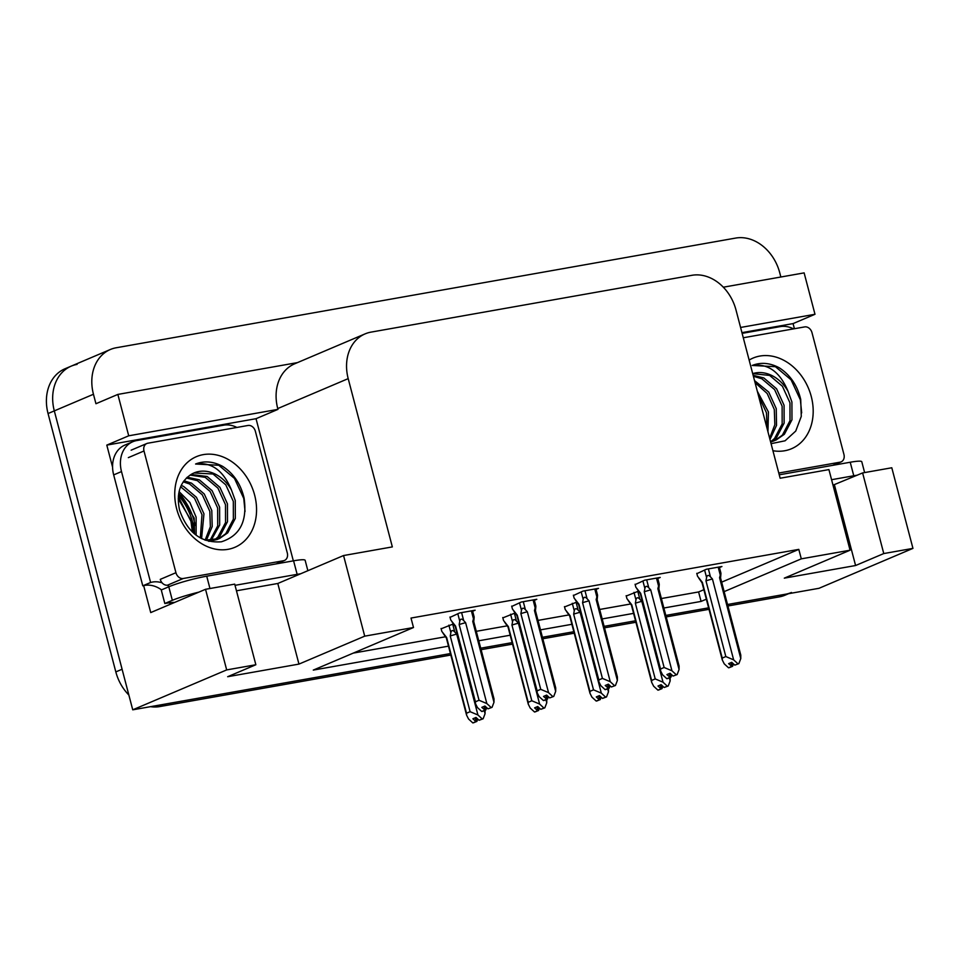 <?xml version="1.0" encoding="UTF-8"?>
<svg xmlns="http://www.w3.org/2000/svg" width="961" height="961" viewBox="0 0 961 961"><rect width="100%" height="100%" fill="white"/><g stroke="black" fill="none" stroke-linecap="round" stroke-linejoin="round"><path stroke-width="1.44" d="M724.138 591.628L801.294 558.846L850.065 550.209L784.308 578.15L855.59 565.524L883.772 553.56L912.95 548.383L819.012 588.3L727.525 604.493L785.593 594.21A42.2 33.623 -113 0 0 791.456 592.481M708.617 607.845L665.817 615.424L708.617 607.845M635.533 620.782L604.121 626.344L635.533 620.782M573.825 631.713L542.424 637.275L573.825 631.713M512.129 642.633L480.716 648.194L512.129 642.633M450.817 655.042L159.886 706.563L166.145 703.908L450.433 653.564L132.738 709.819L54.309 410.888A42.2 33.623 -113 0 1 71.222 366.129A42.2 33.623 -113 0 1 77.084 364.387M112.581 467.166L106.803 445.111L256.034 418.696L293.333 560.852M132.738 709.819L226.676 669.913L205.534 589.297L150.733 612.577L143.645 585.585M741.94 332.65L793.065 323.593L794.411 328.722M297.466 362.609L117.855 394.418L128.714 435.801L277.957 409.374L256.034 418.696M128.714 435.801L106.803 445.111M740.583 327.461L814.988 314.283L793.065 323.593M850.065 550.209L828.923 469.593L780.14 478.23L735.994 309.971A42.2 33.623 67 0 0 691.932 275.302L370.97 332.134A42.2 33.623 67 0 0 365.108 333.875L294.655 363.811A42.2 33.623 67 0 0 277.741 408.569L277.957 409.374M814.988 314.283L804.129 272.888L723.321 287.207M117.855 394.418L95.944 403.728L93.457 394.262A42.2 33.623 -113 0 1 110.359 349.492A42.2 33.623 -113 0 1 116.221 347.762L735.67 238.076A42.2 33.623 -113 0 1 779.731 272.732L780.849 277.008M912.95 548.383L891.796 467.767L862.618 472.932L833.007 485.161M226.676 669.913L255.854 664.748L227.673 676.712L298.955 664.099L364.712 636.158L413.494 627.521L313.286 670.093L448.487 646.152M663.871 608.013L701.086 601.418L706.347 599.183M478.77 640.783L510.183 635.221M540.478 629.863L571.879 624.302M602.175 618.932L633.587 613.37M365.108 333.875A42.2 33.623 67 0 0 348.194 378.634L392.34 546.905L343.558 555.542L277.801 583.483L236.454 590.799M255.854 664.748L234.712 584.132L205.534 589.297M364.712 636.158L343.558 555.542M721.663 582.15L798.807 549.38L411.008 618.055L413.494 627.521M798.807 549.38L801.294 558.846M661.396 598.535L698.599 591.952L703.86 589.718M698.599 591.952L701.086 601.418M353.276 653.096L445.508 636.771M476.296 631.317L507.216 625.839M537.992 620.398L568.912 614.92M599.688 609.466L630.608 603.988M534.352 600.337L536.815 599.292L521.222 602.054L511.757 606.439M596.06 589.405L598.511 588.36L582.919 591.123L573.465 595.52M657.756 578.486L660.219 577.441L644.627 580.204L635.161 584.588M719.453 567.555L721.915 566.51L706.323 569.272L696.857 573.669M472.656 611.256L475.118 610.211L459.526 612.974L450.06 617.37M515.132 612.986L502.843 617.875M576.84 602.054L564.539 606.944M638.536 591.135L626.248 596.024M453.436 623.905L441.147 628.794M855.59 565.524L834.436 484.909M883.772 553.56L862.618 472.932M298.955 664.099L277.801 583.483M128.858 695.019A42.2 33.623 -113 0 1 115.825 671.907L122.095 669.24L54.309 410.888A42.2 33.623 -113 0 1 71.222 366.129L110.359 349.492M115.825 671.907L48.05 413.542A42.2 33.623 -113 0 1 64.964 368.784L71.222 366.129M788.633 593.67L785.185 595.135A42.2 33.623 -113 0 1 779.335 596.877L727.909 605.983M709.002 609.322L666.213 616.902M635.918 622.272L604.505 627.833M574.222 633.191L542.809 638.753M512.513 644.122L481.113 649.684M159.886 706.563A42.2 33.623 -113 0 1 150.553 706.671M470.109 711.693L477.929 714.984L482.218 718.936L483.131 718.78L479.083 720.269L476.019 717.447L472.896 718.78L475.947 721.603L472.824 722.924L468.536 718.984L466.578 715.128L466.517 713.218L470.109 711.693L450.253 636.002L450.853 632.65C451.466 630.116 452.763 629.887 454.757 631.99L452.667 624.037M475.947 721.603L472.824 722.924M441.051 628.47L441.832 631.425L446.649 637.527L466.517 713.218M477.929 714.984L456.715 634.14L454.757 631.99M484.248 710.659L485.053 713.723L483.131 718.78M475.623 717.627L476.86 721.435L473.473 722.708M482.218 718.936L479.083 720.269M450.253 636.002A9.562 1.045 -14.7 0 1 456.715 634.14M476.86 721.435L477.773 719.056M485.053 713.723L485.089 710.299M475.202 717.807L476.188 721.555M473.497 722.804L476.632 721.483M482.422 711.38L485.785 709.999L482.386 711.272M484.536 706.191L485.545 710.047M487.996 708.834L492.044 707.344L487.996 708.834L484.945 706.023L481.809 707.356L485.101 710.131L481.737 711.5L477.449 707.548L475.503 703.692L475.431 701.794L479.034 700.257L459.166 624.566A9.562 1.045 -14.7 0 1 465.629 622.704L463.67 620.566L461.592 612.613M484.873 710.167L481.737 711.5M485.101 710.131L484.116 706.371M485.785 709.999L486.686 707.632M471.383 610.872L473.473 618.824C474.085 616.265 474.278 616.217 474.025 618.704C474.278 616.217 474.085 616.265 473.473 618.824C474.085 616.265 474.278 616.217 474.025 618.704M473.473 618.824L472.764 621.443A9.562 1.045 -14.7 0 1 473.749 621.647A9.562 1.045 -14.7 0 1 473.761 621.683M472.764 621.443L493.978 702.299L494.002 698.839L473.749 621.647L474.109 617.947M493.978 702.299L492.044 707.344M459.166 624.566L459.778 621.226C460.391 618.68 461.688 618.464 463.67 620.566M479.034 700.257L486.843 703.56L465.629 622.704M491.131 707.5L486.843 703.56M475.503 703.692L455.25 626.5A9.562 1.045 -14.7 0 1 455.25 626.5A9.562 1.045 -14.7 0 1 455.574 626.091L475.431 701.794M449.976 617.034L450.757 620.001L455.574 626.091M864.624 472.584L861.789 461.76A28.133 3.075 165.3 0 0 850.221 462.241L779.239 474.818M857.284 475.202A28.133 3.075 165.3 0 0 853.776 475.767L831.565 479.707M742.132 333.359L780.188 326.62A28.133 22.415 -113 0 1 793.534 328.878M531.805 700.761L539.626 704.065L543.914 708.017L544.827 707.849L540.779 709.338L537.728 706.527L534.592 707.861L537.655 710.672L534.52 712.005L530.232 708.053L528.286 704.197L528.214 702.299L531.805 700.761L511.949 625.07L512.561 621.731C513.162 619.184 514.471 618.968 516.453 621.07L514.363 613.118M537.655 710.672L534.52 712.005M502.759 617.539L503.528 620.506L508.357 626.596L528.214 702.299M539.626 704.065L518.411 623.208L516.453 621.07M545.944 699.728L546.749 702.803L544.827 707.849M537.319 706.695L538.568 710.515L535.169 711.789M543.914 708.017L540.779 709.338M511.949 625.07A9.562 1.045 -14.7 0 1 518.411 623.208M538.568 710.515L539.469 708.137M546.749 702.803L546.797 699.368M536.899 706.876L537.884 710.635M535.193 711.885L538.328 710.551M593.514 689.842L601.322 693.133L605.61 697.085L606.523 696.929L602.487 698.419L599.424 695.596L596.288 696.929L599.352 699.752L596.216 701.074L591.928 697.133L589.982 693.277L589.91 691.367L593.514 689.842L573.657 614.151L574.258 610.8C574.87 608.265 576.168 608.037 578.15 610.139L576.071 602.187M599.352 699.752L596.216 701.074M564.455 606.619L565.236 609.574L570.053 615.677L589.91 691.367M601.322 693.133L580.12 612.289L578.15 610.139M607.652 688.809L608.457 691.872L606.523 696.929M599.015 695.776L600.265 699.584L596.877 700.857M570.053 615.677A9.562 1.045 165.3 0 0 569.729 616.073A9.562 1.045 165.3 0 0 569.741 616.121L566.389 611.28M605.61 697.085L602.487 698.419M573.657 614.151A9.562 1.045 -14.7 0 1 580.12 612.289M600.265 699.584L601.166 697.205M608.457 691.872L608.493 688.448M598.595 695.956L599.58 699.704M596.901 700.953L600.024 699.632M655.21 678.91L663.03 682.214L667.318 686.166L668.231 685.998L664.183 687.487L661.12 684.676L657.997 686.01L661.048 688.821L657.925 690.154L653.636 686.202L651.678 682.346L651.618 680.448L655.21 678.91L635.353 603.22L635.954 599.88C636.566 597.334 637.864 597.117 639.858 599.22L637.768 591.267M661.048 688.821L657.925 690.154M626.152 595.688L626.932 598.655L631.749 604.745L651.618 680.448M663.03 682.214L641.816 601.358L639.858 599.22M669.349 677.877L670.153 680.953L668.231 685.998M660.724 684.845L661.961 688.665L658.573 689.938M631.749 604.745A9.562 1.045 165.3 0 0 631.425 605.154A9.562 1.045 165.3 0 0 631.449 605.19L628.086 600.361M667.318 686.166L664.183 687.487M635.353 603.22A9.562 1.045 -14.7 0 1 641.816 601.358M661.961 688.665L662.874 686.286M670.153 680.953L670.189 677.517M660.303 685.025L661.288 688.785M658.597 690.034L661.733 688.701M544.118 700.449L547.482 699.079L544.094 700.353M546.232 695.271L547.253 699.115M549.704 697.914L553.74 696.413L549.704 697.914L546.641 695.091L543.506 696.425L546.809 699.2L543.433 700.569L539.145 696.617L537.199 692.761L537.127 690.863L540.731 689.337L520.874 613.647A9.562 1.045 -14.7 0 1 527.337 611.785L525.367 609.634L523.289 601.682M546.569 699.236L543.433 700.569M546.809 699.2L545.824 695.44M547.482 699.079L548.395 696.701M533.091 599.952L535.169 607.905C535.794 605.334 535.974 605.298 535.733 607.772C535.974 605.298 535.794 605.334 535.169 607.905C535.794 605.334 535.974 605.298 535.733 607.772M535.169 607.905L534.46 610.511A9.562 1.045 -14.7 0 1 535.457 610.715A9.562 1.045 -14.7 0 1 535.457 610.764M534.46 610.511L555.674 691.367L555.71 687.908L535.457 610.715L535.818 607.016M555.674 691.367L553.74 696.413M520.874 613.647L521.475 610.295C522.087 607.76 523.385 607.532 525.367 609.634M540.731 689.337L548.539 692.629L527.337 611.785M552.827 696.581L548.539 692.629M537.199 692.761L516.946 615.569A9.562 1.045 -14.7 0 1 516.946 615.569A9.562 1.045 -14.7 0 1 517.27 615.172L537.127 690.863M511.672 606.103L512.453 609.07L517.27 615.172M605.814 689.53L609.178 688.148L605.79 689.421M607.941 684.34L608.95 688.196M611.4 686.983L615.448 685.493L611.4 686.983L608.337 684.172L605.214 685.493L608.505 688.268L605.142 689.65L600.853 685.698L598.895 681.842L598.835 679.944L602.427 678.406L582.57 602.715A9.562 1.045 -14.7 0 1 589.033 600.853L587.075 598.715L584.985 590.763M608.265 688.316L605.142 689.65M608.505 688.268L607.52 684.52M609.178 688.148L610.091 685.782M594.787 589.021L596.877 596.973C597.49 594.415 597.682 594.366 597.43 596.853C597.682 594.366 597.49 594.415 596.877 596.973C597.49 594.415 597.682 594.366 597.43 596.853M596.877 596.973L596.156 599.592A9.562 1.045 -14.7 0 1 597.153 599.784A9.562 1.045 -14.7 0 1 597.153 599.832M596.156 599.592L617.37 680.448L617.406 676.988L597.153 599.784L597.514 596.096M617.37 680.448L615.448 685.493M582.57 602.715L583.171 599.376C583.783 596.829 585.093 596.613 587.075 598.715M602.427 678.406L610.247 681.709L589.033 600.853M614.535 685.649L610.247 681.709M578.666 604.685A9.562 1.045 -14.7 0 1 578.642 604.649A9.562 1.045 -14.7 0 1 578.978 604.241L598.835 679.944M573.369 595.183L574.149 598.138L578.978 604.241M667.523 678.598L670.886 677.229L667.487 678.502M669.637 673.421L670.646 677.265M673.096 676.063L677.145 674.562L673.096 676.063L670.045 673.241L666.91 674.574L670.201 677.349L666.838 678.718L662.549 674.766L660.603 670.91L660.531 669.012L664.123 667.487L644.266 591.784A9.562 1.045 -14.7 0 1 650.729 589.922L648.771 587.784L646.681 579.831M669.973 677.385L666.838 678.718M670.201 677.349L669.216 673.589M670.886 677.229L671.787 674.85M656.483 578.102L658.573 586.054C659.186 583.483 659.378 583.447 659.126 585.922C659.378 583.447 659.186 583.483 658.573 586.054C659.186 583.483 659.378 583.447 659.126 585.922M658.573 586.054L657.865 588.661A9.562 1.045 -14.7 0 1 658.85 588.865A9.562 1.045 -14.7 0 1 658.862 588.901L659.21 585.165M657.865 588.661L679.067 669.517L679.103 666.057L658.85 588.865M679.067 669.517L677.145 674.562M644.266 591.784L644.879 588.444C645.492 585.91 646.789 585.681 648.771 587.784M664.123 667.487L671.943 670.778L650.729 589.922M676.232 674.73L671.943 670.778M640.362 593.754A9.562 1.045 -14.7 0 1 640.35 593.718A9.562 1.045 -14.7 0 1 640.675 593.321L660.531 669.012M635.077 584.252L635.846 587.219L640.675 593.321M729.219 667.679L732.582 666.297L729.195 667.571M731.333 662.489L732.354 666.345M734.805 665.132L738.841 663.643L734.805 665.132L731.741 662.321L728.606 663.643L731.898 666.417L728.534 667.799L724.246 663.847L722.3 659.991L722.228 658.081L725.831 656.555L705.975 580.864A9.562 1.045 -14.7 0 1 712.437 579.002L710.467 576.864L708.389 568.912M731.669 666.466L728.534 667.799M731.898 666.417L730.913 662.67M732.582 666.297L733.483 663.931M718.191 567.17L720.269 575.122C720.894 572.564 721.074 572.516 720.834 575.002C721.074 572.516 720.894 572.564 720.269 575.122C720.894 572.564 721.074 572.516 720.834 575.002M720.269 575.122L719.561 577.741A9.562 1.045 -14.7 0 1 720.558 577.933A9.562 1.045 -14.7 0 1 720.558 577.981L720.906 574.234M719.561 577.741L740.775 658.597L740.799 655.138L720.558 577.933M740.775 658.597L738.841 663.643M705.975 580.864L706.575 577.525C707.188 574.978 708.485 574.762 710.467 576.864M725.831 656.555L733.639 659.859L712.437 579.002M737.928 663.799L733.639 659.859M702.059 582.834A9.562 1.045 -14.7 0 1 702.047 582.798A9.562 1.045 -14.7 0 1 702.371 582.39L722.228 658.081M696.773 573.333L697.554 576.288L702.371 582.39M307.868 570.702L305.154 560.323A28.133 3.075 165.3 0 0 293.585 560.816L206.723 576.192A28.133 3.075 165.3 0 0 168.788 586.787L161.268 589.982L164.824 603.508A28.133 3.075 -14.7 0 1 174.578 602.439M300.649 573.777A28.133 3.075 165.3 0 0 297.141 574.342L235.025 585.333M198.795 592.156A28.133 3.075 165.3 0 0 172.343 600.313L164.824 603.508M113.674 474.902L121.506 471.575A28.133 22.415 -113 0 1 132.786 441.736L124.954 445.051A28.133 22.415 67 0 0 113.674 474.902L142.781 585.814A28.133 22.415 -113 0 1 161.544 589.874M132.786 441.736A28.133 22.415 -113 0 1 136.69 440.57L223.553 425.194A28.133 22.415 -113 0 1 236.899 427.441M171.274 603.844A14.067 8.361 80 0 1 169.184 602.823M142.781 585.814L150.601 582.486A28.133 22.415 -113 0 1 162.061 582.798M167.322 585.177A28.133 22.415 -113 0 1 169.376 586.546M121.506 471.575L150.601 582.486M749.136 360.075A49.239 39.221 -113 0 1 811.264 396.509A49.239 39.221 -113 0 1 772.92 450.733M771.07 443.67L785.077 440.799L795.756 431.045L801.282 416.365L800.717 399.452C797.402 385.493 790.266 374.934 779.275 367.799C769.917 362.826 760.896 362.045 752.211 365.456C768.031 363.234 779.984 371.871 788.056 391.355A35.173 28.013 67 0 0 752.691 373.625L769.653 375.427L782.434 386.286L789.954 402.803L790.002 420.654L782.41 435.105L775.107 440.402M770.638 442.024L774.134 440.835M770.542 441.628L776.092 440.006L784.368 434.276L791.96 419.825L791.912 401.974L788.056 391.355M770.974 441.555L774.578 438.432L782.17 423.981L782.122 406.131L774.602 389.601L761.821 378.754L753.388 376.28M772.031 441.327L776.536 437.603L784.128 423.14L784.08 405.302L776.56 388.773L763.779 377.925L753.136 375.307M769.641 438.204L774.854 424.702L774.29 409.458L767.19 393.505L755.058 382.622M769.977 439.501L776.536 425.375L776.248 408.629L768.74 392.1L754.529 380.616M766.998 428.162L766.47 412.786L758.469 395.62M767.947 431.777L768.416 411.957L757.316 391.223M743.285 337.767L804.657 326.908A7.039 5.598 -113 0 1 811.997 332.686L843.938 454.421A7.039 5.598 -113 0 1 841.115 461.881A7.039 5.598 -113 0 1 840.142 462.169L778.77 473.04M801.678 412.882L800.381 399.872L791.095 379.823L775.407 366.682L752.211 365.456M195.167 525.427A52.05 41.467 67 0 0 194.23 521.294A52.05 41.467 67 0 0 179.299 493.954M178.229 498.783L190.783 519.877L192.368 532.046M254.629 495.071A49.239 39.221 -113 0 1 228.069 549.32A49.239 39.221 -113 0 1 176.668 508.886A49.239 39.221 -113 0 1 203.227 454.637A49.239 39.221 -113 0 1 254.629 495.071M179.551 510.063C187.455 532.706 201.402 543.277 221.366 541.8C239.854 535.89 247.421 521.306 244.082 498.026C240.767 484.056 233.631 473.509 222.64 466.373C213.282 461.388 204.261 460.607 195.576 464.019C211.396 461.809 223.348 470.446 231.421 489.918A35.173 28.013 67 0 0 194.062 472.932A35.173 28.013 67 0 0 190.999 474.53C179.959 481.893 176.151 493.738 179.551 510.063M208.813 541.367L217.498 539.409M218.471 538.965L225.775 533.679L233.367 519.216L233.319 501.378L225.799 484.849L213.018 474.001L193.99 472.968M183.227 481.833L189.533 483.972L202.315 494.831L209.822 511.348L210.375 526.664L205.101 540.19L219.456 538.568L227.733 532.85L235.325 518.387L235.265 500.537L231.421 489.918M214.339 540.118L217.943 537.007L225.535 522.544L225.487 504.693L217.967 488.176L205.186 477.329L190.026 475.106M215.396 539.902L219.901 536.178L227.493 521.715L227.445 503.864L219.925 487.347L207.144 476.488L191.071 474.482M209.894 540.562L217.715 525.871L217.654 508.021L210.147 491.503L197.353 480.644L186.362 478.025M211.036 540.514L219.673 525.042L219.613 507.192L212.105 490.663L199.311 479.815L187.215 477.221M206.339 540.37L212.213 526.532L211.78 510.519L204.273 493.99L191.491 483.143L183.971 480.788M200.308 537.944L202.002 514.676L194.482 498.146L180.608 486.807M201.582 538.628L203.96 513.847L196.44 497.317L183.659 486.47L181.209 485.425M178.458 495.456A53.492 42.608 67 0 1 192.62 522.255A53.492 42.608 67 0 1 194.578 534.004L194.17 518.003L178.722 493.534M196.128 535.229L196.128 517.174L189.87 502.447L179.094 491.624M143.994 450.973A7.039 5.598 -113 0 1 146.817 443.514A7.039 5.598 -113 0 1 147.79 443.225L248.022 425.471A7.039 5.598 -113 0 1 255.362 431.249L287.303 552.983A7.039 5.598 -113 0 1 284.48 560.443A7.039 5.598 -113 0 1 283.507 560.731L183.275 578.486A7.039 5.598 -113 0 1 175.935 572.708L143.994 450.973L128.342 457.628M183.275 578.486L167.622 585.141A7.039 5.598 -113 0 1 160.271 579.363L175.935 572.708M245.043 511.456L243.746 498.435L234.46 478.398L218.772 465.256L195.576 464.019M93.457 394.262L48.05 413.542M348.194 378.634L277.741 408.569M779.335 596.877L785.593 594.21M450.853 632.65L448.883 625.143M459.778 621.226L457.808 613.707M853.776 475.767L850.221 462.241M512.561 621.731L510.579 614.211M574.258 610.8L572.288 603.292M635.954 599.88L633.984 592.36M521.475 610.295L519.505 602.775M583.171 599.376L581.201 591.856M644.879 588.444L642.897 580.924M706.575 577.525L704.605 570.005M297.141 574.342L293.585 560.816M206.723 576.192L209.954 588.504M168.788 586.787L172.343 600.313M840.142 462.169L832.634 465.364M194.651 522.772A60.495 48.182 67 0 0 194.026 520.55M187.275 504.657A60.495 48.182 67 0 0 181.052 495.395M283.507 560.731L275.999 563.927M442.985 633.143L446.336 637.948L466.578 715.128M474.145 616.926L472.5 610.679M455.25 626.512L451.91 621.707M508.033 627.004L528.286 704.197M508.033 627.028L504.681 622.211M569.729 616.073L589.982 693.277M631.425 605.154L651.678 682.346M535.842 605.995L534.208 599.748M516.958 615.593L513.606 610.776M597.538 595.075L595.904 588.829M575.303 599.856L578.654 604.661L598.895 681.842M659.246 584.144L657.6 577.897M636.999 588.925L640.35 593.742L660.603 670.91M720.942 573.224L719.308 566.978M698.707 578.005L702.047 582.81L722.3 659.991M841.115 461.881L833.139 465.268M178.338 496.717L191.756 522.892L193.605 533.175M146.817 443.514L131.152 450.168M284.48 560.443L276.504 563.843"/></g></svg>
